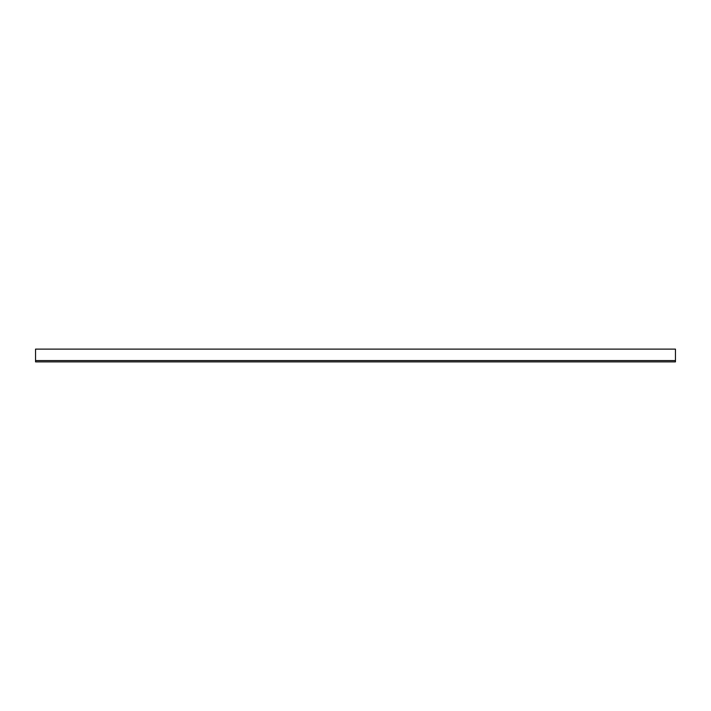 <?xml version="1.0" encoding="UTF-8"?>
<svg xmlns="http://www.w3.org/2000/svg" width="711" height="711" viewBox="0 0 711 711"><rect width="100%" height="100%" fill="white"/><g stroke="black" fill="none" stroke-linecap="round" stroke-linejoin="round"><path stroke-width="1.07" d="M35.55 361.881L675.45 361.881L675.45 349.119L35.55 349.119L35.55 361.881M35.55 360.557L675.45 360.557"/></g></svg>
